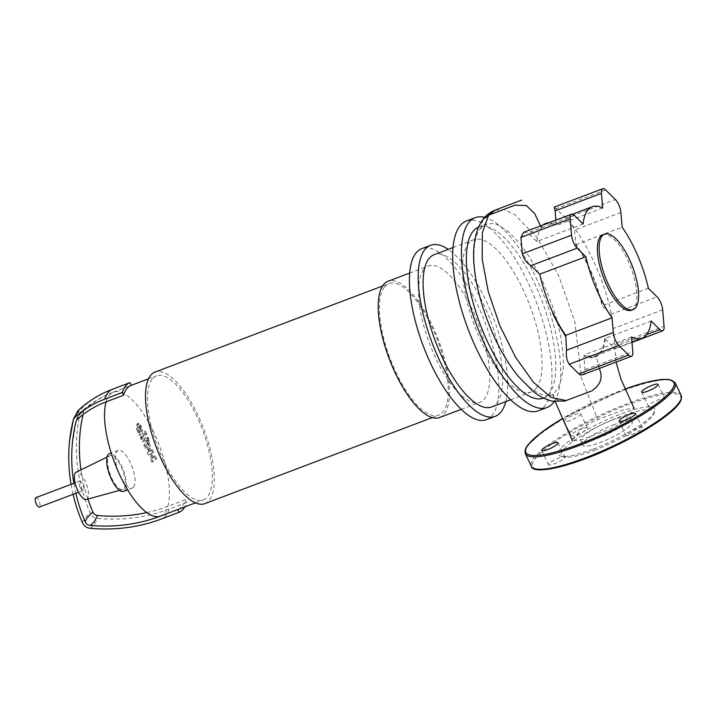 <?xml version="1.0" encoding="UTF-8"?>
<svg xmlns="http://www.w3.org/2000/svg" width="717" height="717" viewBox="0 0 717 717"><rect width="100%" height="100%" fill="white"/><g stroke="black" fill="none" stroke-linecap="round" stroke-linejoin="round"><path stroke-width="0.54" stroke-dasharray="3.58 2.69" d="M138.811 426.579L140.048 429.196L139.824 431.383L138.981 432.279L137.745 429.662L137.978 427.466L139.923 426.158L138.811 426.579M140.64 427.198L139.923 426.158L139.08 427.045L138.856 429.241L140.38 431.912L138.981 432.279L140.935 430.962L140.64 427.198L139.528 427.619M142.262 433.767L142.504 430.03L141.132 425.773L138.569 422.931L137.467 423.353L140.021 426.194L141.401 430.451L141.15 434.188L139.698 435.389L137.781 432.692L136.4 428.407L136.651 424.661L139.206 423.057L137.754 424.24L137.503 427.986L138.892 432.27L141.437 435.085L139.698 435.389L141.15 434.188M144.449 440.758L146.815 433.902L145.488 431.087L143.158 437.854L141.975 436.357L141.518 437.693L142.271 439.288C143.382 441.385 144.117 441.878 144.449 440.758L143.337 441.179C143.006 442.299 142.28 441.806 141.159 439.709L140.407 438.114L140.864 436.77L142.047 438.275L144.377 431.509L145.703 434.314L143.337 441.179L144.449 440.758M145.703 434.314L146.815 433.902M144.377 431.509L145.488 431.087M143.158 437.854L141.374 437.854L143.158 437.854M140.864 436.77L141.975 436.357M140.407 438.114L141.518 437.693M147.819 437.451L148.141 439.781L149.432 440.856L149.118 438.526L147.944 437.352L146.842 437.773L148.007 438.947L148.195 441.376L149.432 440.856M148.32 441.278L147.03 440.202L146.716 437.872M151.977 452.929L151.717 459.265L152.873 461.721L156.656 458.746L155.293 455.851L153.079 457.957L153.348 451.746L152.309 449.55L149.862 451.163L150.525 445.777L148.769 442.057C147.657 439.951 146.931 439.458 146.591 440.57L145.013 445.096L146.34 447.901L147.881 443.473L148.957 444.773L148.329 452.104L149.486 454.56L151.977 452.929L148.374 454.981L147.218 452.526L147.854 445.194L146.77 443.895L145.228 448.322L143.902 445.517L145.479 440.991L146.985 440.059L145.479 440.991C145.82 439.88 146.546 440.372 147.666 442.47L149.423 446.198L148.76 451.585L151.206 449.971L152.237 452.167L151.968 458.378L154.182 456.272L155.553 459.167L151.762 462.142L150.606 459.687L150.866 453.35M150.606 459.687L151.717 459.265M151.762 462.142L152.873 461.721M155.553 459.167L156.656 458.746M154.182 456.272L155.293 455.851M151.968 458.378L153.079 457.957M152.237 452.167L153.348 451.746M151.206 449.971L152.309 449.55M148.76 451.585L149.862 451.163M149.423 446.198L150.525 445.777M143.902 445.517L145.013 445.096M145.228 448.322L146.34 447.901M147.881 443.473L148.544 443.904L147.442 444.325L146.77 443.895L147.881 443.473M147.854 445.194L148.957 444.773M147.218 452.526L148.329 452.104M148.374 454.981L149.486 454.56M423.657 269.637A72.847 26.341 69.3 0 0 432.459 350.819A72.847 26.341 69.3 0 0 479.915 402.273A72.847 26.341 69.3 0 0 484.629 398.643A72.847 26.341 69.3 0 0 475.828 317.461A72.847 26.341 69.3 0 0 428.372 266.007A72.847 26.341 69.3 0 0 423.657 269.637M439.611 417.518A72.847 26.341 69.3 0 0 444.325 413.879A72.847 26.341 69.3 0 0 435.524 332.697A72.847 26.341 69.3 0 0 388.067 281.243M384.402 287.105A70.329 25.436 69.3 0 0 392.898 365.491A70.329 25.436 69.3 0 0 438.714 415.161A70.329 25.436 69.3 0 0 443.276 411.657A70.329 25.436 69.3 0 0 434.78 333.28A70.329 25.436 69.3 0 0 388.964 283.6A70.329 25.436 69.3 0 0 384.402 287.105M204.784 503.639A70.329 25.436 69.3 0 0 209.337 500.134A70.329 25.436 69.3 0 0 200.841 421.748A70.329 25.436 69.3 0 0 155.024 372.069M152.147 379.141A66.314 23.984 69.3 0 0 160.16 453.036A66.314 23.984 69.3 0 0 203.359 499.883A66.314 23.984 69.3 0 0 207.661 496.576A66.314 23.984 69.3 0 0 199.64 422.672A66.314 23.984 69.3 0 0 156.44 375.833A66.314 23.984 69.3 0 0 152.147 379.141M177.95 509.491A66.314 23.984 69.3 0 0 182.243 506.184A66.314 23.984 69.3 0 0 185.345 499.713L186.635 502.456A69.325 25.068 -110.7 0 1 184.789 506.901M123.593 491.333A20.094 7.269 69.3 0 0 124.892 490.329A20.094 7.269 69.3 0 0 122.464 467.932A20.094 7.269 69.3 0 0 109.378 453.736M133.658 487.013A20.094 7.269 69.3 0 0 131.229 464.616A20.094 7.269 69.3 0 0 118.135 450.428A20.094 7.269 69.3 0 0 116.835 451.423A20.094 7.269 69.3 0 0 120.151 475.801A20.094 7.269 69.3 0 0 132.349 488.017A20.094 7.269 69.3 0 0 133.658 487.013M86.416 499.471A14.573 5.27 69.3 0 0 87.537 498.691A14.573 5.27 69.3 0 0 85.673 482.227A14.573 5.27 69.3 0 0 76.119 472.234M124.05 488.546A18.086 6.543 69.3 0 0 121.747 468.111A18.086 6.543 69.3 0 0 109.88 455.707A18.086 6.543 69.3 0 0 108.912 456.523A18.086 6.543 69.3 0 0 110.983 476.393A18.086 6.543 69.3 0 0 122.67 489.523A18.086 6.543 69.3 0 0 124.05 488.546M106.116 401.843A66.314 23.984 -110.7 0 1 113.51 392.065A66.314 23.984 -110.7 0 1 113.761 391.975L131.283 385.352M185.345 499.713L167.823 506.345A66.314 23.984 69.3 0 0 153.788 432.387A66.314 23.984 69.3 0 0 113.761 391.975A106.188 96.661 37.8 0 0 85.054 409.371A66.314 27.094 48.1 0 0 81.406 411.576A66.314 27.094 48.1 0 0 77.409 419.239M146.779 512.574A166.057 151.144 37.8 0 0 167.823 506.345A66.314 23.984 -110.7 0 1 160.429 516.115A66.314 23.984 -110.7 0 1 160.178 516.204M186.635 502.456L169.113 509.079A169.149 153.958 37.8 0 1 97.575 518.4A8.389 7.636 37.8 0 1 90.172 512.996A171.784 156.369 37.8 0 1 80.806 410.689A8.389 7.636 37.8 0 1 82.921 407.139A109.28 99.475 37.8 0 1 112.47 389.241M83.011 414.605A168.692 153.555 37.8 0 1 83.71 411.612A5.297 4.822 37.8 0 1 85.054 409.371M75.859 493.269A168.692 153.555 37.8 0 1 73.878 483.276M87.931 499.059A168.692 153.555 37.8 0 1 80.976 469.859M73.089 494.318A171.784 156.369 37.8 0 1 71.064 484.342M35.85 497.661A5.028 1.819 -110.7 0 1 38.897 500.717A5.028 1.819 -110.7 0 1 39.408 507.053M80.161 487.435A5.028 1.819 69.3 0 0 83.217 490.491A5.028 1.819 69.3 0 0 82.706 484.145A5.028 1.819 69.3 0 0 79.659 481.089A5.028 1.819 69.3 0 0 80.161 487.435M631.381 310.237A40.34 14.591 69.3 0 0 633.998 308.229A40.34 14.591 69.3 0 0 629.123 263.264A40.34 14.591 69.3 0 0 602.845 234.773M554.277 401.484A101.482 36.701 69.3 0 0 545.422 299.634A101.482 36.701 69.3 0 0 484.665 217.385M538.234 410.832A101.482 36.701 69.3 0 0 544.812 405.768A101.482 36.701 69.3 0 0 532.543 292.679A101.482 36.701 69.3 0 0 466.435 220.997M536.397 387.978A81.379 29.433 69.3 0 0 526.565 297.277A81.379 29.433 69.3 0 0 473.543 239.792A81.379 29.433 69.3 0 0 468.264 243.852A81.379 29.433 69.3 0 0 478.105 334.552A81.379 29.433 69.3 0 0 531.118 392.038A81.379 29.433 69.3 0 0 536.397 387.978M491.692 406.942A81.379 29.433 69.3 0 0 496.971 402.891A81.379 29.433 69.3 0 0 487.139 312.191A81.379 29.433 69.3 0 0 434.117 254.705M505.79 401.619A91.435 33.063 69.3 0 0 493.834 319.128A91.435 33.063 69.3 0 0 448.215 249.373M486.484 419.66A91.435 33.063 69.3 0 0 492.409 415.098A91.435 33.063 69.3 0 0 481.367 313.204A91.435 33.063 69.3 0 0 421.802 248.62M543.558 398.078L553.148 394.44L558.068 388.13L561.321 378.827L563.365 368.26L563.266 355.623L560.721 336.39L557.53 322.471L552.816 306.813L542.832 281.7L538.763 273.329L529.854 257.609L520.425 244.219L508.622 231.743L497.517 224.753L492.964 223.534L486.404 224.188L480.471 228.75C467.583 243.663 474.421 296.99 495.555 339.634C513.202 377.169 538.727 401.341 553.148 394.44C555.137 399.763 559.179 401.923 565.292 400.911M543.441 398.123A91.435 33.063 69.3 0 0 542.016 300.907A91.435 33.063 69.3 0 0 478.75 227.083A91.435 33.063 69.3 0 0 478.454 227.199M648.365 288.27L602.065 305.783L610.714 314.396L612.103 318.034L614.666 344.886L614.881 348.874L604.852 338.532L651.161 321.019M631.525 336.999L585.224 354.512L585.287 355.238L583.871 355.775L585.153 370.922L584.212 373.378L582.312 374.866M523.724 232.263L528.026 232.926L536.791 241.495L583.064 223.991M580.689 429.6C583.808 426.292 589.491 422.967 597.745 419.642L624.157 409.649L634.016 408.143L633.523 409.613L625.842 419.535C622.723 422.842 617.041 426.158 608.787 429.483L582.374 439.476L572.516 440.982L573.008 439.512L580.689 429.6M602.692 208.011L556.392 225.523L555.926 220.083M554.25 207.079L566.018 218.183L571.754 224.654L574.55 230.032L575.796 243.959A71.189 25.74 -110.7 0 1 602.495 306.204M605.282 338.953A71.189 25.74 -110.7 0 1 600.801 352.782A71.189 25.74 -110.7 0 1 595.988 356.6A71.189 25.74 -110.7 0 1 585.287 355.238M599.376 368.413L596.069 356.232L600.801 352.782M583.871 355.775L588.747 357.684L591.22 357.9L596.069 356.232M604.852 338.532A70.329 25.436 -110.7 0 1 595.684 355.802A70.329 25.436 -110.7 0 1 585.224 354.512M575.796 243.959L575.859 244.685A70.329 25.436 -110.7 0 1 602.065 305.783M536.791 241.495C537.454 235.427 538.978 230.847 541.371 227.737A70.329 25.436 -110.7 0 1 545.924 224.233A70.329 25.436 -110.7 0 1 556.392 225.523M575.859 244.685L622.168 227.172M614.415 424.5A27.38 5.521 -25.3 0 0 582.715 445.158A27.38 5.521 -25.3 0 0 600.523 442.425A27.38 5.521 -25.3 0 0 632.224 421.757A27.38 5.521 -25.3 0 0 614.415 424.5M612.318 420.045A27.38 5.521 -25.3 0 0 580.618 440.713A27.38 5.521 -25.3 0 0 598.426 437.97A27.38 5.521 -25.3 0 0 630.118 417.312A27.38 5.521 -25.3 0 0 612.318 420.045M593.12 449.111A53.255 10.746 -25.3 0 0 654.684 411.415A53.255 10.746 -25.3 0 0 620.142 414.247A53.255 10.746 -25.3 0 0 572.103 438.912A53.255 10.746 -25.3 0 0 560.47 455.949A53.255 10.746 -25.3 0 0 593.12 449.111M594.474 450.231A51.239 10.343 -25.3 0 0 653.716 413.96A51.239 10.343 -25.3 0 0 620.474 416.685A51.239 10.343 -25.3 0 0 574.245 440.417A51.239 10.343 -25.3 0 0 563.051 456.819A51.239 10.343 -25.3 0 0 594.474 450.231M664.498 399.521A9.043 1.828 -25.3 0 0 664.793 398.634A9.043 1.828 -25.3 0 0 657.39 400.158A9.043 1.828 -25.3 0 0 648.733 405.481A9.043 1.828 -25.3 0 0 648.437 406.369A9.043 1.828 -25.3 0 0 655.849 404.845A9.043 1.828 -25.3 0 0 664.498 399.521M581.469 428.829A9.043 1.828 -25.3 0 0 571.001 435.658A9.043 1.828 -25.3 0 0 576.88 434.753A9.043 1.828 -25.3 0 0 587.348 427.924A9.043 1.828 -25.3 0 0 581.469 428.829M570.149 420.512A9.043 1.828 154.7 0 1 564.27 421.417A9.043 1.828 154.7 0 1 574.738 414.596A9.043 1.828 154.7 0 1 580.618 413.691A9.043 1.828 154.7 0 1 570.149 420.512M548.756 463.845A9.043 1.828 -25.3 0 0 548.469 464.724A9.043 1.828 -25.3 0 0 555.872 463.209A9.043 1.828 -25.3 0 0 564.53 457.876A9.043 1.828 -25.3 0 0 564.817 456.998A9.043 1.828 -25.3 0 0 557.414 458.513A9.043 1.828 -25.3 0 0 548.756 463.845M631.794 434.529A9.043 1.828 -25.3 0 0 642.262 427.708A9.043 1.828 -25.3 0 0 636.382 428.614A9.043 1.828 -25.3 0 0 625.914 435.434A9.043 1.828 -25.3 0 0 631.794 434.529M137.978 427.466L139.08 427.045M137.745 429.662L138.856 429.241M138.273 431.267L139.385 430.845M139.824 431.383L140.935 430.962M140.048 429.196L141.159 428.775M141.401 430.451L142.504 430.03M140.021 426.194L141.132 425.773M136.651 424.661L137.754 424.24M136.4 428.407L137.503 427.986M137.781 432.692L138.892 432.27M141.159 439.709L142.271 439.288M147.03 440.202L148.141 439.781M148.007 438.947L149.118 438.526M147.666 442.47L148.769 442.057M79.39 409.335A69.325 28.322 -131.9 0 1 82.921 407.139M83.71 411.612A66.314 25.471 13.9 0 0 76.325 419.947A66.314 25.471 13.9 0 0 76.065 421.479M73.394 419.221A69.325 26.628 -166.1 0 1 80.806 410.689M82.527 522.863A69.325 14.914 156.7 0 1 90.172 512.996M89.93 528.268A69.325 16.446 95.3 0 0 97.575 518.4M169.113 509.079A69.325 25.068 -110.7 0 1 161.513 518.929L161.092 519.09M480.471 228.75L483.07 219.277M662.66 309.834L613.143 328.556M610.714 314.396L657.095 296.856M646.698 334.588L613.528 347.127M614.666 344.886L664.05 326.199M585.162 369.676L632.779 351.671M574.344 215.414L528.026 232.926M495.286 210.081L504.114 209.642L514.403 214.284L537.042 237.587L558.4 274.969L574.819 321.781L581.451 378.164L597.745 419.642M540.501 225.918L541.012 226.984A71.189 25.74 -110.7 0 1 542.93 224.995M548.675 222.826A71.189 25.74 -110.7 0 1 556.329 224.797M541.012 226.984L541.371 227.737M605.614 189.942L556.284 208.602M620.913 212.501L574.55 230.032M566.018 218.183L615.347 199.523M675.262 382.914A82.894 16.724 -25.3 0 0 621.352 391.204A82.894 16.724 -25.3 0 0 528.035 445.669A82.894 16.724 -25.3 0 0 525.382 453.762M681.15 395.363A82.894 16.724 -25.3 0 0 627.232 403.662A82.894 16.724 -25.3 0 0 533.923 458.127A82.894 16.724 -25.3 0 0 531.27 466.211M678.04 404.675A81.89 16.527 -25.3 0 0 627.402 404.872A81.89 16.527 -25.3 0 0 535.223 458.683A81.89 16.527 -25.3 0 0 535.025 468.775M625.251 388.946A81.89 16.527 -25.3 0 0 620.671 390.64A81.89 16.527 -25.3 0 0 562.316 418.629M143.006 438.069L141.903 438.49M148.025 443.267L146.913 443.689M461.219 409.344L479.915 402.273M432.306 417.59L438.714 415.161M195.436 502.877L203.359 499.883M118.135 450.428L111.234 453.036M107.021 457.105L109.88 455.707M119.605 490.365L122.67 489.523M132.349 488.017L127.626 489.801M113.51 392.065C101.59 396.591 90.889 403.097 81.406 411.576L76.325 419.947L72.202 445.481M155.849 517.764L160.429 516.115M148.518 378.827L156.44 375.833M382.546 286.02L388.964 283.6M409.685 273.069L428.372 266.007M83.217 490.491L78.583 492.238M79.659 481.089L75.034 482.837M453.036 247.544L473.543 239.792M478.75 227.083L486.404 224.188M510.621 399.79L531.118 392.038M631.991 342.439L614.926 348.892M552.673 394.404L555.209 401.61M616.028 362.121L614.953 348.829M571.754 224.654C590.028 247.831 606.241 285.465 612.103 318.034M595.988 356.6L594.008 357.353M545.924 224.233L572.489 214.186M595.684 355.802L631.964 342.081M582.715 445.158L580.618 440.713M653.716 413.96L654.684 411.415M658.063 384.402L664.793 398.634M564.27 421.417L571.001 435.658M541.738 450.491L548.469 464.724M635.531 413.467L642.262 427.708M619.183 421.202L625.914 435.434M558.095 442.756L564.817 456.998M580.618 413.691L587.348 427.924M641.715 392.127L648.437 406.369M563.051 456.819L560.47 455.949M625.242 388.928L562.307 418.611M632.224 421.757L630.118 417.312"/><path stroke-width="1.08" d="M409.685 273.069L388.067 281.243A72.847 26.341 69.3 0 0 383.353 284.882A72.847 26.341 69.3 0 0 392.154 366.064A72.847 26.341 69.3 0 0 439.611 417.518L461.219 409.344M382.546 286.02L155.024 372.069A70.329 25.436 69.3 0 0 150.462 375.583A70.329 25.436 69.3 0 0 158.959 453.96A70.329 25.436 69.3 0 0 204.784 503.639L432.306 417.59M71.064 484.342A171.784 156.369 37.8 0 1 69.621 440.677A171.784 156.369 37.8 0 1 73.161 420.547A8.389 7.636 37.8 0 1 75.276 417.007A109.28 99.475 37.8 0 1 104.825 399.109L122.347 392.477A69.325 25.068 -110.7 0 1 129.965 382.618A69.325 25.068 -110.7 0 1 129.992 382.609L131.283 385.343A66.314 23.984 69.3 0 0 131.032 385.441A66.314 23.984 69.3 0 0 126.739 388.748A66.314 23.984 69.3 0 0 123.638 395.219L106.116 401.843A66.314 23.984 69.3 0 0 120.151 475.801A66.314 23.984 69.3 0 0 160.178 516.204L177.699 509.581A66.314 23.984 69.3 0 0 177.95 509.491L195.436 502.877M111.234 453.036L109.378 453.736A20.094 7.269 69.3 0 0 108.07 454.739A20.094 7.269 69.3 0 0 110.499 477.137A20.094 7.269 69.3 0 0 123.593 491.333L127.626 489.801M107.021 457.105L76.119 472.234A14.573 5.27 69.3 0 0 75.339 472.888A14.573 5.27 69.3 0 0 77.006 488.895A14.573 5.27 69.3 0 0 86.416 499.471L119.605 490.365M73.878 483.276A168.692 153.555 37.8 0 1 72.202 445.481A168.692 153.555 37.8 0 1 76.065 421.479A5.297 4.822 37.8 0 1 77.409 419.239A106.188 96.661 37.8 0 1 106.116 401.843M160.178 516.204A166.057 151.144 37.8 0 1 155.849 517.764A166.057 151.144 37.8 0 1 89.948 525.364A5.297 4.822 37.8 0 1 85.269 521.949A168.692 153.555 37.8 0 1 75.859 493.269M146.779 512.574A166.057 151.144 37.8 0 1 97.593 515.496A5.297 4.822 37.8 0 1 92.914 512.081A168.692 153.555 37.8 0 1 87.931 499.059M80.976 469.859A168.692 153.555 37.8 0 1 83.011 414.605M161.092 519.09L161.495 518.938A69.325 25.068 -110.7 0 1 161.495 518.938A69.325 25.068 -110.7 0 1 161.468 518.947A169.149 153.958 37.8 0 1 161.092 519.09A169.149 153.958 37.8 0 1 89.93 528.268A8.389 7.636 37.8 0 1 82.527 522.863A171.784 156.369 37.8 0 1 73.089 494.318M184.789 506.901A69.325 25.068 -110.7 0 1 179.017 512.305A69.325 25.068 -110.7 0 1 178.99 512.314L177.699 509.581M161.468 518.947L178.99 512.314M112.47 389.241L129.947 382.627L112.444 389.25A69.325 25.068 -110.7 0 1 112.47 389.241M123.638 395.219L122.347 392.477M78.583 492.238L39.408 507.053A5.028 1.819 -110.7 0 1 36.352 504.006A5.028 1.819 -110.7 0 1 35.85 497.661L75.034 482.837M635.746 307.566A40.34 14.591 69.3 0 0 630.87 262.601A40.34 14.591 69.3 0 0 604.592 234.109A40.34 14.591 69.3 0 0 601.975 236.117A40.34 14.591 69.3 0 0 606.851 281.082A40.34 14.591 69.3 0 0 633.138 309.574A40.34 14.591 69.3 0 0 635.746 307.566M604.592 234.109L602.845 234.773A40.34 14.591 69.3 0 0 600.228 236.78A40.34 14.591 69.3 0 0 605.103 281.745A40.34 14.591 69.3 0 0 631.381 310.237L633.138 309.574M484.665 217.385A101.482 36.701 69.3 0 0 475.201 217.681A101.482 36.701 69.3 0 0 468.622 222.745A101.482 36.701 69.3 0 0 480.883 335.834A101.482 36.701 69.3 0 0 546.99 407.516A101.482 36.701 69.3 0 0 553.569 402.461A101.482 36.701 69.3 0 0 554.277 401.484M475.201 217.681L466.435 220.997A101.482 36.701 69.3 0 0 459.857 226.052A101.482 36.701 69.3 0 0 472.118 339.15A101.482 36.701 69.3 0 0 538.234 410.832L546.99 407.516M453.036 247.544L434.117 254.705A81.379 29.433 69.3 0 0 428.838 258.756A81.379 29.433 69.3 0 0 438.679 349.457A81.379 29.433 69.3 0 0 491.692 406.942L510.621 399.79M448.215 249.373A91.435 33.063 69.3 0 0 430.558 245.304A91.435 33.063 69.3 0 0 424.634 249.866A91.435 33.063 69.3 0 0 435.685 351.76A91.435 33.063 69.3 0 0 495.25 416.344A91.435 33.063 69.3 0 0 501.174 411.782A91.435 33.063 69.3 0 0 505.79 401.619M430.558 245.304L421.802 248.62A91.435 33.063 69.3 0 0 415.869 253.182A91.435 33.063 69.3 0 0 426.92 355.076A91.435 33.063 69.3 0 0 486.484 419.66L495.25 416.344M478.454 227.199A91.435 33.063 69.3 0 0 472.826 231.636A91.435 33.063 69.3 0 0 483.876 333.539A91.435 33.063 69.3 0 0 543.441 398.123L543.558 398.078M564.763 401.054L591.704 390.926C599.251 385.836 602.244 379.732 600.685 372.616L599.376 368.413M555.926 220.083L555.083 210.87L601.446 193.339A10.047 3.63 -110.7 0 1 602.755 188.732A10.047 3.63 -110.7 0 1 605.614 189.942L615.347 199.523A10.047 3.63 -110.7 0 1 620.913 212.501L622.168 227.172A70.329 25.436 69.3 0 1 648.365 288.27L657.095 296.856A10.047 3.63 -110.7 0 1 662.66 309.834L664.05 326.199A10.047 3.63 -110.7 0 1 662.741 330.815A10.047 3.63 -110.7 0 1 659.882 329.596L646.698 334.588M631.964 342.081L641.993 338.29A70.329 25.436 69.3 0 1 631.525 336.999L632.779 351.671A10.047 3.63 -110.7 0 1 631.462 356.277A10.047 3.63 -110.7 0 1 628.612 355.067L578.807 373.898L569.226 364.263C566.797 360.597 565.892 355.919 566.493 350.21L565.749 335.35L612.058 317.837L613.304 332.509L566.493 350.21M631.462 356.277L582.312 374.866L580.376 374.982L578.807 373.898M569.226 364.263L618.87 345.486A10.047 3.63 -110.7 0 1 613.304 332.509M618.87 345.486L628.612 355.067M577.131 248.154L585.852 256.74L539.74 274.181L530.947 265.622L577.131 248.154A10.047 3.63 -110.7 0 1 571.566 235.176L522.352 253.791L520.909 237.435L523.724 232.263L571.485 214.195A10.047 3.63 -110.7 0 1 574.344 215.414L583.064 223.991A70.329 25.436 69.3 0 1 592.233 206.72A70.329 25.436 69.3 0 1 602.692 208.011L601.446 193.339M530.947 265.622C526.529 262.825 523.661 258.882 522.352 253.791M520.909 237.435L570.167 218.802A10.047 3.63 -110.7 0 1 571.485 214.195M570.167 218.802L571.566 235.176M641.993 338.29A70.329 25.436 69.3 0 0 651.161 321.019L659.882 329.596M555.083 210.87L554.25 207.079L602.755 188.732M565.812 336.076A71.189 25.74 -110.7 0 1 552.744 313.32L565.417 336.228M565.749 335.35A70.329 25.436 -110.7 0 1 552.968 313.042L552.744 313.32M552.968 313.042C547.152 300.271 542.742 287.32 539.74 274.181M585.852 256.74A70.329 25.436 69.3 0 0 612.058 317.837M642.002 391.249A9.043 1.828 154.7 0 1 650.66 385.916A9.043 1.828 154.7 0 1 658.063 384.402A9.043 1.828 154.7 0 1 657.776 385.28A9.043 1.828 154.7 0 1 649.118 390.613A9.043 1.828 154.7 0 1 641.715 392.127A9.043 1.828 154.7 0 1 642.002 391.249M557.799 443.644A9.043 1.828 154.7 0 1 549.141 448.967A9.043 1.828 154.7 0 1 541.738 450.491A9.043 1.828 154.7 0 1 542.034 449.604A9.043 1.828 154.7 0 1 550.683 444.28A9.043 1.828 154.7 0 1 558.095 442.756A9.043 1.828 154.7 0 1 557.799 443.644M629.651 414.372A9.043 1.828 154.7 0 1 635.531 413.467A9.043 1.828 154.7 0 1 625.063 420.296A9.043 1.828 154.7 0 1 619.183 421.202A9.043 1.828 154.7 0 1 629.651 414.372M104.825 399.109A69.325 25.068 -110.7 0 1 112.444 389.25C100.174 393.902 89.15 400.597 79.39 409.335L73.394 419.221L69.621 440.677M75.276 417.007A69.325 28.322 -131.9 0 1 79.39 409.335M73.161 420.547A69.325 26.628 -166.1 0 1 73.394 419.221M92.914 512.081A66.314 14.268 -23.3 0 0 85.269 521.949M97.593 515.496A66.314 15.729 -84.7 0 1 89.948 525.364M566.26 400.588L551.041 397.415L533.305 382.143L515.514 357.165L499.857 325.697L488.25 291.577L482.183 259.133L482.362 232.523L488.707 215.145L495.286 210.081L521.698 200.097M564.897 401.018L552.583 401.197C545.78 399.656 539.39 396.465 533.421 391.607L518.239 376.317C509.778 365.84 502.124 353.427 495.277 339.078C475.479 296.103 464.661 244.757 483.07 219.277L488.707 215.145L515.12 205.152L526.323 205.555L534.667 213.567L540.501 225.918M542.93 224.995A71.189 25.74 -110.7 0 1 548.675 222.826M562.316 418.629A81.89 16.527 -25.3 0 0 528.492 444.45A81.89 16.527 -25.3 0 0 579.13 444.253A81.89 16.527 -25.3 0 0 671.309 390.442A81.89 16.527 -25.3 0 0 625.251 388.946M562.307 418.611L541.075 432.701L528.115 444.728C527.524 445.633 524.037 449.227 525.382 453.762A82.894 16.724 -25.3 0 0 579.3 445.472A82.894 16.724 -25.3 0 0 672.609 390.998A82.894 16.724 -25.3 0 0 675.262 382.914L669.759 379.598L662.114 379.436L645.273 382.6L625.242 388.928M681.15 395.363C682.494 399.898 679.008 403.492 678.416 404.397C670.261 415.215 643.705 432.494 614.039 446.476C573.734 466.14 532.632 475.541 531.27 466.211A82.894 16.724 -25.3 0 0 585.18 457.921A82.894 16.724 -25.3 0 0 678.497 403.456A82.894 16.724 -25.3 0 0 681.15 395.363L675.262 382.914M535.025 468.775A81.89 16.527 -25.3 0 0 606.277 450.034A81.89 16.527 -25.3 0 0 678.04 404.675M161.495 518.938L179.017 512.305M131.032 385.441L148.518 378.827M662.741 330.815L631.991 342.439M555.209 401.61L572.516 440.982M483.07 219.277C486.225 215.127 490.294 212.071 495.286 210.081M634.016 408.143L620.976 379.141L616.028 362.121M572.489 214.186L592.233 206.72M531.27 466.211L525.382 453.762"/></g></svg>
